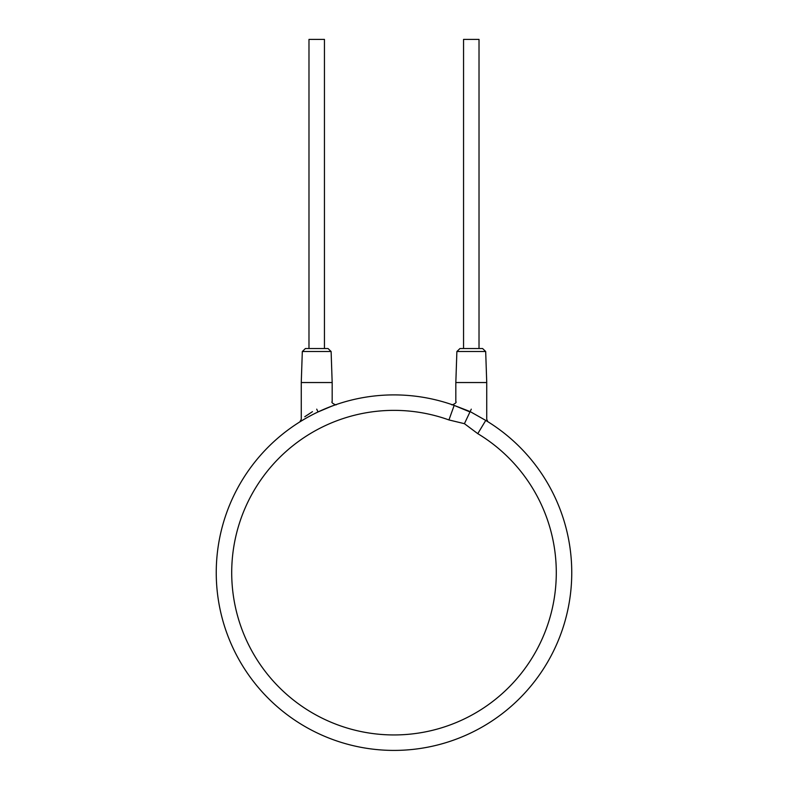 <?xml version="1.0" encoding="UTF-8"?>
<svg xmlns="http://www.w3.org/2000/svg" width="788" height="788" viewBox="0 0 788 788"><rect width="100%" height="100%" fill="white"/><g stroke="black" fill="none" stroke-linecap="round" stroke-linejoin="round"><path stroke-width="1.18" d="M477.774 433.656L464.418 423.678L448.943 419.945A162.298 162.298 0 0 0 232.736 590.892A162.298 162.298 0 0 0 481.645 709.249A162.298 162.298 0 0 0 477.774 433.656L485.753 420.418A177.753 177.753 0 0 1 571.753 572.659A177.753 177.753 0 0 0 485.753 420.418L486.984 421.166M448.943 419.945L454.174 405.396A177.753 177.753 0 0 0 216.247 572.659A177.753 177.753 0 0 0 394 750.412A177.753 177.753 0 0 0 571.753 572.659A177.753 177.753 0 0 1 394 750.412A177.753 177.753 0 0 1 216.247 572.659M318.579 411.7L321.011 410.578M323.927 409.297L326.695 408.145M329.197 407.14L334.506 405.15M334.595 405.121L335.885 404.677M335.077 404.953L333.826 405.396M300.287 421.61L304.227 419.246M304.995 418.792L306.414 417.985M308.985 416.556L311.861 415.02M314.924 413.464L317.594 412.163M469.963 411.957L454.055 405.357L470.141 411.582L471.283 409.159C491.604 422.21 491.604 422.21 471.283 409.159C451.228 399.132 451.228 399.132 471.283 409.159M487.151 421.265L487.752 421.639M487.782 421.659L486.738 419.295L486.738 382.535L455.828 382.535L455.828 401.614C457.523 402.806 451.091 405.761 451.731 404.539M485.753 420.418L470.141 411.582L464.418 423.678M485.684 351.517L456.882 351.517L459.975 348.532L482.591 348.532L485.684 351.517L486.738 382.535M302.316 351.517L305.409 348.532L328.025 348.532L331.118 351.517L332.172 382.535L301.262 382.535L302.316 351.517L331.118 351.517M308.985 348.532L308.985 39.4L324.449 39.4L324.449 348.532M463.551 348.532L463.551 39.4L479.015 39.4L479.015 348.532M316.717 409.159C336.771 399.132 336.771 399.132 316.717 409.159C296.396 422.21 296.396 422.21 316.717 409.159L318.037 411.957L331.866 406.115M312.462 411.671L304.769 416.744M456.882 351.517L455.828 382.535M336.269 404.539C336.909 405.761 330.477 402.806 332.172 401.614L332.172 382.535M333.117 405.653L334.457 405.17M334.831 405.042L336.249 404.549M301.262 382.535L301.262 419.295L299.804 421.915L302.326 420.368M303.114 419.896L303.991 419.383"/></g></svg>
